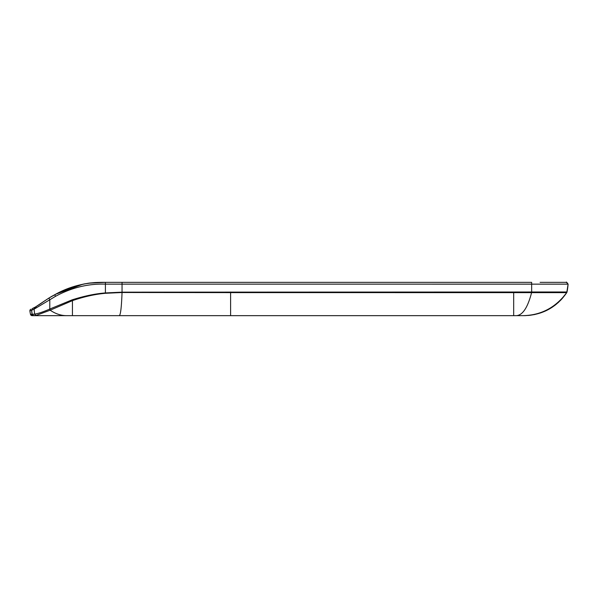 <?xml version="1.0" encoding="UTF-8"?>
<svg xmlns="http://www.w3.org/2000/svg" width="598" height="598" viewBox="0 0 598 598"><rect width="100%" height="100%" fill="white"/><g stroke="black" fill="none" stroke-linecap="round" stroke-linejoin="round"><path stroke-width="0.9" d="M72.164 299.83C84.37 295.98 95.448 293.685 105.405 292.93L105.435 293.297C95.007 294.216 84.012 296.668 72.433 300.637L72.164 299.83L49.641 309.099C43.198 311.917 38.197 313.584 34.647 314.1L32.21 314.316L33.705 315.647L36.007 315.46L50.157 310.198L72.433 300.637L72.433 315.654L119.249 315.654L33.196 315.654M32.03 314.324L30.505 314.339A45.568 45.568 81.3 0 1 29.9 310.997L31.612 310.28L32.03 314.324A1.667 1.532 90 0 0 33.525 315.654L32.419 315.654M519.131 315.654L520.865 315.654L519.131 315.654M32.217 308.65L35.484 306.961L32.404 308.568L31.612 310.28L35.118 308.575L55.517 296.331C71.506 287.653 88.138 283.587 105.405 284.132L105.405 292.93L122.052 292.16L513.675 292.011L513.675 315.654L524.379 315.647M513.675 292.011L531.652 291.988L531.585 292.631C527.69 307.686 522.57 315.363 516.224 315.654L119.249 315.654C120.557 315.176 121.491 307.462 122.044 292.504L230.611 292.616L230.611 315.654L230.611 292.616L566.74 292.639C555.512 307.693 540.831 315.363 522.712 315.654M32.479 315.654L30.505 314.339A1.667 1.667 0 0 0 32.128 315.654A1.667 1.667 0 0 1 30.505 314.339A1.667 1.667 0 0 0 32.128 315.654L32.12 315.654M52.796 295.748L54.739 294.739C69.854 286.15 86.747 282.017 105.405 282.353L105.405 284.132L531.652 284.147L531.652 291.988L567.024 291.981A68.994 68.994 0 0 0 568.1 284.147L567.951 285.784M567.016 292.011A1.667 1.667 0 0 1 566.769 292.616A1.667 1.667 0 0 0 567.016 292.011A1.667 1.667 0 0 1 566.769 292.616L568.1 284.147C566.792 282.263 566.194 281.665 566.306 282.353L540.106 282.353M560.214 300.659L566.769 292.616L562.598 298.096M528.049 315.475L530.336 315.243M530.404 315.236L534.762 314.511M539.889 313.15L544.86 311.259M562.053 298.716L560.027 300.846M555.378 304.958L554.854 305.361M552.41 307.103L550.235 308.478L552.41 307.103M561.911 298.865L561.111 299.74M561.051 299.792L560.386 300.488M556.805 303.799L554.742 305.443M534.216 314.623L535.038 314.451M545.436 311.005L546.811 310.347M530.299 315.251L528.056 315.475M33.727 314.219L34.639 314.107L34.079 309.114L34.557 307.477L35.469 306.968L34.834 307.327M37.315 305.862L48.842 298.11L35.581 306.909M49.656 297.602L45.485 300.36M41.965 302.79L38.93 304.831M49.29 297.834L49.791 297.512M61.519 291.562L63.672 290.628M75.363 286.24L78.958 285.186M83.152 284.155L88.422 283.205M95.067 282.548L96.375 282.48M61.826 291.428L54.732 294.732C65.354 289.17 76.544 285.336 88.295 283.228L105.405 282.353L531.652 282.353L103.581 282.353M96.45 282.48L89.924 283.004M79.818 284.954L76.806 285.799M63.328 290.77L62.932 290.942M55.524 294.358L48.842 298.11L49.798 299.62L49.791 309.031L50.299 310.13M566.769 292.616C556.342 307.641 541.975 315.318 523.661 315.654L525.612 315.617M105.435 293.297L122.044 292.504L122.052 282.353L498.426 282.353M33.099 309.592L32.434 309.914M32.912 314.286L32.382 314.309M35.932 308.134L36.194 306.542L35.536 306.931M49.014 298.006L48.042 298.634M45.515 300.331L39.206 304.651M49.664 297.595L52.086 296.145M56.107 294.089L82.883 284.214M88.227 283.235L89.543 283.056M565.79 282.353L566.321 282.353C566.194 281.665 566.792 282.263 568.1 284.147A68.994 68.994 -90 0 1 567.958 285.709M49.641 309.099L50.157 310.198C55.532 313.83 61.018 315.647 66.617 315.654M34.647 314.1L36.007 315.46M230.611 308.329L230.611 310.325M230.611 292.011L230.611 292.616M48.842 298.11L54.739 294.747L55.517 296.331M35.469 306.968L35.118 308.575M30.909 309.226A1.667 1.667 0 0 0 29.9 310.997A1.667 1.667 0 0 1 30.909 309.226M32.21 314.316L31.612 310.28M34.557 307.477L34.079 309.114M531.652 282.353L531.652 284.147L568.1 284.147L566.441 282.353L568.1 284.147M552.455 307.073L555.011 305.234M557.672 303.051L558.809 302.027M560.909 299.949L561.515 299.299M561.589 299.217L562.15 298.596M69.757 288.176L73.524 286.838M81.029 284.648L84.871 283.803M89.057 283.116L95.037 282.548M96.883 282.458L99.574 282.383M101.234 282.361L102.662 282.353M104.373 282.353L105.338 282.353M107.221 282.346L105.405 282.346L107.221 282.346"/></g></svg>
